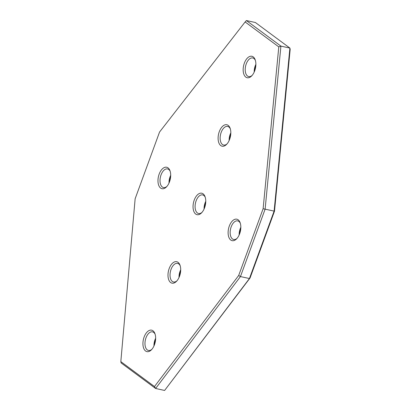 <?xml version="1.0" encoding="UTF-8"?>
<svg xmlns="http://www.w3.org/2000/svg" width="411" height="411" viewBox="0 0 411 411"><rect width="100%" height="100%" fill="white"/><g stroke="black" fill="none" stroke-linecap="round" stroke-linejoin="round"><path stroke-width="0.62" d="M246.395 20.55L280.913 46.114L278.797 46.885L245.131 21.953L159.56 132.023L135.137 198.77L120.829 361.623L121.106 362.918L155.625 388.487L154.49 386.556L238.683 275.478L240.456 276.567L155.625 388.487L164.611 390.45L250.063 277.97L249.441 278.53L274.106 211.136L289.899 48.082L255.385 22.513L246.395 20.55L245.131 21.953M238.683 275.478L263.117 208.711L278.797 46.885M263.117 208.711L265.116 209.168L240.456 276.567L249.441 278.53L164.611 390.45M274.497 211.197L290.171 49.371L289.899 48.082L280.913 46.114L265.116 209.168L274.497 211.197L250.063 277.97M120.829 361.623L154.49 386.556M155.615 339.198A10.989 6.057 -77.7 0 0 155.486 339.548A10.989 6.057 -77.7 0 0 154.331 345.081M153.961 345.964A9.525 5.245 102.3 0 1 154.983 339.799A9.525 5.245 102.3 0 1 155.651 338.243M154.464 344.731A10.989 6.057 102.3 0 1 151.428 349.812A10.989 6.057 102.3 0 1 144.21 349.396A10.989 6.057 102.3 0 1 144.107 337.061A10.989 6.057 102.3 0 1 154.952 333.691A10.989 6.057 102.3 0 1 154.464 344.731M155.163 334.343A9.525 5.245 -77.7 0 0 152.512 331.857A9.525 5.245 -77.7 0 0 145.992 337.837A9.525 5.245 -77.7 0 0 148.448 350.46A9.525 5.245 -77.7 0 0 151.89 349.304M180.676 270.726A10.989 6.057 -77.7 0 0 180.542 271.075A10.989 6.057 -77.7 0 0 179.386 276.608M179.016 277.492A9.525 5.245 102.3 0 1 180.039 271.327A9.525 5.245 102.3 0 1 180.706 269.765M170.663 176.273A10.989 6.057 -77.7 0 0 170.529 176.627A10.989 6.057 -77.7 0 0 169.378 182.16M169.008 183.044A9.525 5.245 102.3 0 1 170.026 176.874A9.525 5.245 102.3 0 1 170.693 175.317M205.731 202.253A10.989 6.057 -77.7 0 0 205.603 202.602A10.989 6.057 -77.7 0 0 204.447 208.136M204.077 209.019A9.525 5.245 102.3 0 1 205.094 202.854A9.525 5.245 102.3 0 1 205.762 201.292M230.792 133.775A10.989 6.057 -77.7 0 0 230.658 134.13A10.989 6.057 -77.7 0 0 229.502 139.663M229.133 140.547A9.525 5.245 102.3 0 1 230.155 134.376A9.525 5.245 102.3 0 1 230.823 132.82M255.848 65.303A10.989 6.057 -77.7 0 0 255.714 65.652A10.989 6.057 -77.7 0 0 254.563 71.19M254.193 72.069A9.525 5.245 102.3 0 1 255.21 65.904A9.525 5.245 102.3 0 1 255.878 64.347M179.52 276.259A10.989 6.057 102.3 0 1 176.489 281.34A10.989 6.057 102.3 0 1 169.265 280.924A10.989 6.057 102.3 0 1 169.168 268.589A10.989 6.057 102.3 0 1 180.013 265.213A10.989 6.057 102.3 0 1 179.52 276.259M180.224 265.871A9.525 5.245 -77.7 0 0 177.573 263.379A9.525 5.245 -77.7 0 0 171.053 269.359A9.525 5.245 -77.7 0 0 173.504 281.987A9.525 5.245 -77.7 0 0 176.951 280.831M169.512 181.811A10.989 6.057 102.3 0 1 166.476 186.892A10.989 6.057 102.3 0 1 159.252 186.476A10.989 6.057 102.3 0 1 159.155 174.141A10.989 6.057 102.3 0 1 170 170.765A10.989 6.057 102.3 0 1 169.512 181.811M170.211 171.423A9.525 5.245 -77.7 0 0 167.56 168.931A9.525 5.245 -77.7 0 0 161.04 174.911A9.525 5.245 -77.7 0 0 163.491 187.539A9.525 5.245 -77.7 0 0 166.938 186.383M204.58 207.786A10.989 6.057 102.3 0 1 201.544 212.867A10.989 6.057 102.3 0 1 194.326 212.451A10.989 6.057 102.3 0 1 194.223 200.116A10.989 6.057 102.3 0 1 205.068 196.741A10.989 6.057 102.3 0 1 204.58 207.786M205.279 197.398A9.525 5.245 -77.7 0 0 202.628 194.906A9.525 5.245 -77.7 0 0 196.109 200.887A9.525 5.245 -77.7 0 0 198.559 213.515A9.525 5.245 -77.7 0 0 202.007 212.359M229.636 139.308A10.989 6.057 102.3 0 1 226.6 144.389A10.989 6.057 102.3 0 1 219.382 143.978A10.989 6.057 102.3 0 1 219.284 131.643A10.989 6.057 102.3 0 1 230.129 128.268A10.989 6.057 102.3 0 1 229.636 139.308M230.335 128.926A9.525 5.245 -77.7 0 0 227.689 126.434A9.525 5.245 -77.7 0 0 221.164 132.414A9.525 5.245 -77.7 0 0 223.62 145.042A9.525 5.245 -77.7 0 0 227.067 143.886M254.697 70.836A10.989 6.057 102.3 0 1 251.66 75.917A10.989 6.057 102.3 0 1 244.437 75.506A10.989 6.057 102.3 0 1 244.34 63.166A10.989 6.057 102.3 0 1 255.185 59.795A10.989 6.057 102.3 0 1 254.697 70.836M255.395 60.448A9.525 5.245 -77.7 0 0 252.744 57.961A9.525 5.245 -77.7 0 0 246.225 63.941A9.525 5.245 -77.7 0 0 248.676 76.569A9.525 5.245 -77.7 0 0 252.123 75.408M240.8 228.228A10.989 6.057 -77.7 0 0 240.671 228.578A10.989 6.057 -77.7 0 0 239.515 234.111M239.145 234.994A9.525 5.245 102.3 0 1 240.168 228.829A9.525 5.245 102.3 0 1 240.836 227.268M239.649 233.761A10.989 6.057 102.3 0 1 236.613 238.842A10.989 6.057 102.3 0 1 229.395 238.426A10.989 6.057 102.3 0 1 229.292 226.091A10.989 6.057 102.3 0 1 240.137 222.716A10.989 6.057 102.3 0 1 239.649 233.761M240.348 223.373A9.525 5.245 -77.7 0 0 237.697 220.882A9.525 5.245 -77.7 0 0 231.177 226.862A9.525 5.245 -77.7 0 0 233.633 239.49A9.525 5.245 -77.7 0 0 237.08 238.334"/></g></svg>
